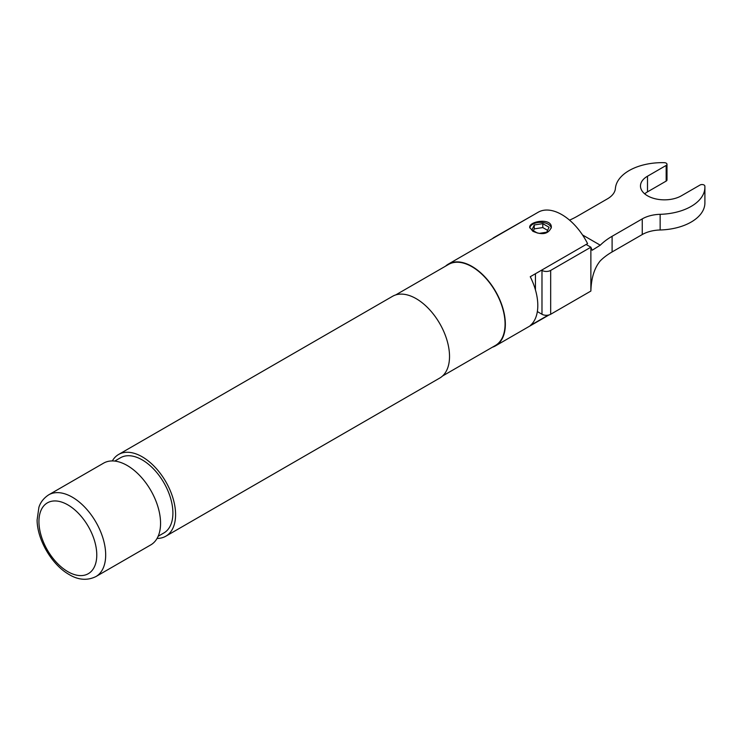 <?xml version="1.0" encoding="UTF-8"?>
<svg xmlns="http://www.w3.org/2000/svg" width="742" height="742" viewBox="0 0 742 742"><rect width="100%" height="100%" fill="white"/><g stroke="black" fill="none" stroke-linecap="round" stroke-linejoin="round"><path stroke-width="1.11" d="M492.373 347.228A47.191 27.25 -120 0 0 495.573 345.828A47.191 27.25 -120 0 0 505.348 324.226A47.191 27.25 -120 0 0 484.749 276.729A47.191 27.25 -120 0 0 448.372 264.087A47.191 27.25 -120 0 0 445.562 266.146M548.301 315.109L530.252 325.534A47.191 27.25 -120 0 0 537.802 305.491A47.191 27.25 -120 0 0 530.252 276.729L587.581 243.626A47.191 27.25 -120 0 0 538.154 212.249L448.372 264.087M532.858 231.272C542.356 235.39 548.505 234.082 551.315 227.367C551.983 217.591 529.027 221.051 529.695 227.367L532.858 231.272M442.557 375.99L495.378 345.494A46.811 27.027 -120 0 0 505.07 324.068A46.811 27.027 -120 0 0 484.637 276.961A46.811 27.027 -120 0 0 448.567 264.421L395.746 294.908M157.072 538.423A47.191 27.25 -120 0 0 165.809 536.216L439.746 378.058A47.191 27.25 -120 0 0 449.522 356.448A47.191 27.25 -120 0 0 428.922 308.96A47.191 27.25 -120 0 0 392.555 296.308L118.618 454.466A47.191 27.25 -120 0 0 112.33 460.93M165.809 536.216A47.191 27.25 -120 0 0 175.585 514.605A47.191 27.25 -120 0 0 154.985 467.117A47.191 27.25 -120 0 0 118.618 454.466M158.157 536.262L163.917 532.932A43.407 25.061 -120 0 0 172.905 513.056A43.407 25.061 -120 0 0 153.965 469.38A43.407 25.061 -120 0 0 120.51 457.749L114.75 461.079M95.904 576.58L150.784 544.888A47.191 27.25 -120 0 0 160.56 523.286A47.191 27.25 -120 0 0 139.96 475.789A47.191 27.25 -120 0 0 103.592 463.147L48.703 494.831C41.033 499.876 39.372 505.951 38.909 507.268L37.1 520.068C37.221 539.276 51.217 564.013 68.44 574.132C77.956 580.049 87.111 580.865 95.904 576.58A47.191 27.25 -120 0 0 105.679 554.97A47.191 27.25 -120 0 0 85.07 507.472A47.191 27.25 -120 0 0 48.703 494.831M569.541 220.142A74.525 43.027 180 0 0 577.35 216.219L607.485 198.819A27.12 15.656 180 0 0 615.396 188.487A46.95 27.111 0 0 1 664.303 162.674A2.801 1.614 0 0 1 666.993 164.288A2.801 1.614 0 0 1 666.168 165.429L647.497 176.216A23.976 13.838 0 0 0 640.476 186.001A23.976 13.838 0 0 0 655.279 198.791A23.976 13.838 0 0 0 681.406 195.786L700.077 185.008A2.801 1.614 180 0 1 703.073 184.647A2.801 1.614 180 0 1 704.854 186.084A46.95 27.111 180 0 1 704.9 187.244A46.95 27.111 180 0 1 660.148 214.317A27.12 15.656 0 0 0 642.247 218.89L612.104 236.29A74.525 43.027 0 0 0 600.269 245.194L592.153 250.249L590.873 247.207L590.873 291.059C591.253 278.046 594.388 267.983 600.269 260.859A74.525 43.027 0 0 1 612.104 251.946L642.247 234.546A27.12 15.656 0 0 1 660.148 229.983A46.95 27.111 180 0 0 704.9 202.9L704.9 187.244M647.497 176.216L647.497 191.872A23.976 13.838 0 0 0 644.677 193.829M537.338 311.575L541.985 314.265A6.149 3.552 0 0 0 550.675 314.265L590.873 291.059M541.586 270.181L541.985 270.413A6.149 3.552 0 0 0 550.675 270.413L590.873 247.207L586.124 244.47M534.24 214.512L493.829 237.588A6.149 3.552 180 0 0 492.697 238.497M647.497 191.872L666.168 181.094A2.801 1.614 0 0 0 666.993 179.954L666.993 164.288M551.269 228.026A10.805 6.242 0 0 0 540.593 222.35A10.805 6.242 0 0 0 529.76 227.924M538.998 233.405L546.761 232.2L549.052 227.265L542.792 223.657L534.249 224.974L531.958 229.909L537.421 233.071M547.624 230.354L542.792 227.571L534.249 228.888L533.387 230.734M534.249 228.888L534.249 224.974M542.792 227.571L542.792 223.657M96.775 554.97A40.903 23.614 -120 0 0 53.396 501.008A40.903 23.614 -120 0 0 53.396 558.847A40.903 23.614 -120 0 0 96.775 554.97M612.104 236.29L612.104 251.946M642.247 218.89L642.247 234.546M660.148 214.317L660.148 229.983M535.446 273.724L535.446 289.918M541.985 270.413L541.985 314.265M550.675 270.413L550.675 314.265M600.269 245.194L582.526 234.954M666.168 165.429L666.168 181.094M530.447 277.118L530.447 276.608M549.108 314.914L495.573 345.828"/></g></svg>
